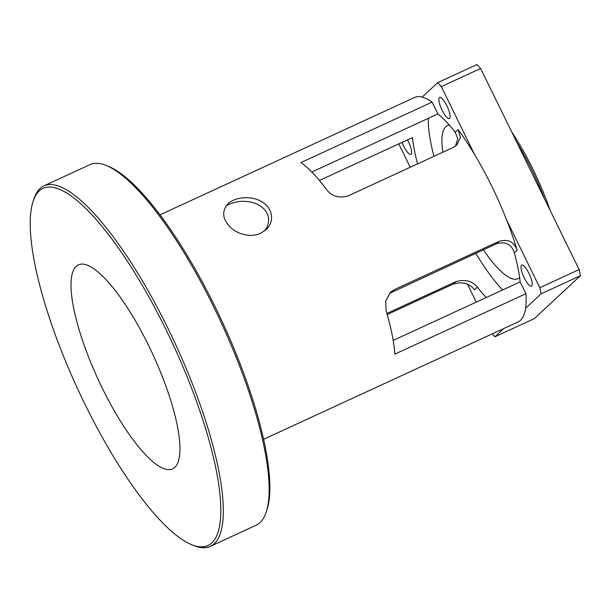<?xml version="1.0" encoding="UTF-8"?>
<svg xmlns="http://www.w3.org/2000/svg" width="611" height="611" viewBox="0 0 611 611"><rect width="100%" height="100%" fill="white"/><g stroke="black" fill="none" stroke-linecap="round" stroke-linejoin="round"><path stroke-width="0.92" d="M39.264 190.907A196.643 52.638 65.2 0 1 181.009 362.208A196.643 52.638 65.2 0 1 191.274 544.538A196.643 52.638 65.2 0 1 77.666 388.909A196.643 52.638 65.2 0 1 33.093 201.439A196.643 52.638 65.2 0 1 39.264 190.907M191.274 544.538L193.542 545.478A198.514 53.142 -114.8 0 0 210.222 546.394A198.514 53.142 -114.8 0 0 175.357 343.863A198.514 53.142 -114.8 0 0 43.984 185.836A198.514 53.142 -114.8 0 0 40.082 188.478A198.514 53.142 -114.8 0 0 33.849 199.11L33.093 201.439M43.984 185.836L89.87 164.68A198.514 53.142 65.2 0 1 106.551 165.596A198.514 53.142 65.2 0 1 221.243 322.707A198.514 53.142 65.2 0 1 266.236 511.957A198.514 53.142 65.2 0 1 256.101 525.239L210.222 546.394M148.557 345.383A112.371 30.076 65.2 0 1 172.508 468.912A112.371 30.076 65.2 0 1 100.235 383.922A112.371 30.076 65.2 0 1 76.207 266.32A112.371 30.076 65.2 0 1 78.414 264.823A112.371 30.076 65.2 0 1 148.557 345.383M266.236 511.957L266.999 509.627A196.643 52.638 -114.8 0 0 222.427 322.165A196.643 52.638 -114.8 0 0 108.811 166.528L106.551 165.596M260.798 233.203C248.876 238.863 233.822 232.486 228.308 224.924C222.251 217.562 222.175 210.474 228.079 203.677C236.098 196.322 251.9 196.207 260.065 200.866C270.65 205.502 276.554 219.593 266.144 229.652L260.798 233.203M264.777 230.798C279.487 209.145 248.303 193.061 226.146 205.854M319.423 180.466L412.471 137.567A112.371 30.076 -114.8 0 0 417.557 163.878M386.87 313.458L455.768 281.694C465.063 279.059 472.272 280.907 477.397 287.239A112.371 30.076 -114.8 0 0 486.219 297.526M477.397 287.239L474.579 289.858C469.416 283.328 462.283 281.411 453.186 284.092L387.183 314.52M407.491 139.858A11.609 3.108 65.2 0 1 411.333 153.926A11.609 3.108 65.2 0 1 410.882 154.377A11.609 3.108 65.2 0 1 402.038 142.371M398.762 143.883L410.218 167.269M467.56 284.321L476.275 302.109M455.394 146.189L457.822 138.972L455.226 132.205A112.371 30.076 -114.8 0 0 437.873 113.929L432.084 102.121L300.986 162.564A123.605 33.086 -114.8 0 1 326.946 190.029C332.109 196.551 339.242 198.476 348.339 195.795L453.217 147.442L456.784 145.067L460.488 137.345L458.044 129.585A123.605 33.086 65.2 0 1 474.403 154.201L441.295 86.617L480.628 68.485L579.144 269.581L539.811 287.712L506.702 220.136A123.605 33.086 65.2 0 1 517.15 250.243C514.103 241.75 508.115 238.764 499.187 241.292L394.309 289.645L390.605 292.142L385.701 300.986L386.06 310.686A123.605 33.086 -114.8 0 1 394.843 354.136L525.934 293.692A123.605 33.086 65.2 0 1 525.605 308.257L541.125 293.815L580.45 275.683L534.274 318.652L494.941 336.783A162.931 43.61 65.2 0 1 492.26 333.873M494.941 336.783L503.792 328.55M446.885 105.81A11.609 3.108 65.2 0 1 449.368 118.572A11.609 3.108 65.2 0 1 441.677 109.331A11.609 3.108 65.2 0 1 439.645 97.485A11.609 3.108 65.2 0 1 446.885 105.81M528.989 273.392A11.609 3.108 65.2 0 1 531.463 286.154A11.609 3.108 65.2 0 1 523.78 276.913A11.609 3.108 65.2 0 1 521.741 265.067A11.609 3.108 65.2 0 1 528.989 273.392M437.873 113.929L311.831 172.042M525.934 293.692L520.152 281.885A112.371 30.076 -114.8 0 0 514.34 252.862C511.598 244.316 505.687 241.261 496.613 243.69L389.367 293.44M393.171 340.426L520.152 281.885M539.811 287.712A162.931 43.61 65.2 0 1 541.125 293.815M525.605 308.257A123.605 33.086 65.2 0 1 518.059 321.974L263.555 439.309M474.403 154.201A123.605 33.086 65.2 0 1 506.702 220.136M160.051 214.812L414.556 97.477A123.605 33.086 65.2 0 1 422.163 97.103A123.605 33.086 65.2 0 1 432.084 102.121M550.144 210.39A101.128 27.067 -114.8 0 0 511.69 131.9M449.314 125.102A84.272 22.561 -114.8 0 0 447.412 125.637A84.272 22.561 -114.8 0 0 445.755 126.76A84.272 22.561 -114.8 0 0 442.86 152.215M483.385 249.784A84.272 22.561 -114.8 0 0 517.983 278.7A84.272 22.561 -114.8 0 0 519.617 277.6M516.539 141.805A103.007 27.571 65.2 0 1 544.775 199.438M480.628 68.485A162.931 43.61 65.2 0 0 477.008 64.529L437.675 82.661L422.163 97.103M437.675 82.661A162.931 43.61 65.2 0 1 441.295 86.617M579.144 269.581A162.931 43.61 65.2 0 1 580.45 275.683M502.609 289.973A112.371 30.076 65.2 0 1 475.74 253.313M433.947 156.324A112.371 30.076 65.2 0 1 428.326 118.335M453.186 284.092L455.768 281.694M458.044 129.585L455.226 132.205M394.309 289.645L391.735 292.043M499.187 241.292L496.613 243.69M517.15 250.243L514.34 252.862"/></g></svg>
